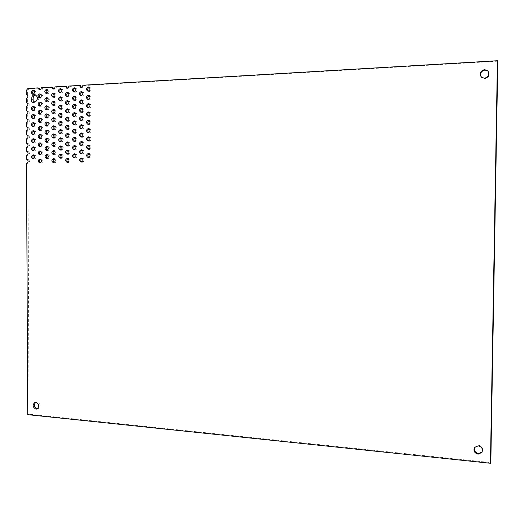 <?xml version="1.0" encoding="UTF-8"?>
<svg xmlns="http://www.w3.org/2000/svg" width="524" height="524" viewBox="0 0 524 524"><rect width="100%" height="100%" fill="white"/><g stroke="black" fill="none" stroke-linecap="round" stroke-linejoin="round"><path stroke-width="0.39" stroke-dasharray="2.62 1.97" d="M35.671 402.262L37.25 401.862C40.643 403.788 40.977 406.034 38.252 408.609L37.551 408.72M34.112 101.741L35.475 102.01L33.981 102.606L33.326 102.285M35.907 94.995L36.608 95.04C39.759 97.634 39.562 99.966 35.999 102.036L35.475 102.01M474.744 447.188L478.674 445.19C482.316 446.245 483.541 448.433 482.349 451.754L482.132 452.068M488.041 71.081L488.244 71.284C490.182 74.945 489.049 77.408 484.831 78.665L481.504 77.31M33.929 90.573L34.643 90.541C36.438 92.028 36.32 93.364 34.289 94.549L33.274 94.196M33.955 106.732L34.669 106.686C36.51 108.16 36.405 109.496 34.355 110.695L33.385 110.374M33.968 114.808L34.676 114.749C36.542 116.217 36.444 117.553 34.388 118.765L33.438 118.45M33.981 122.878L34.689 122.812C36.575 124.267 36.49 125.603 34.427 126.821L33.497 126.52M33.995 130.941L34.702 130.862C36.608 132.31 36.529 133.653 34.46 134.878L33.549 134.589M34.008 138.991L34.708 138.912C36.641 140.353 36.569 141.69 34.492 142.921L33.608 142.646M34.021 147.048L34.722 146.949C36.673 148.384 36.608 149.72 34.525 150.964L33.667 150.696M34.034 155.091L34.728 154.986C36.706 156.414 36.654 157.75 34.564 158.995L33.719 158.746M40.689 94.235L41.396 94.202C43.21 95.695 43.092 97.038 41.042 98.224L40.034 97.883M40.695 102.344L41.403 102.304C43.237 103.791 43.132 105.127 41.075 106.326L40.086 105.999M40.708 110.446L41.409 110.4C43.269 111.874 43.171 113.217 41.101 114.422L40.138 114.108M40.715 118.542L41.422 118.49C43.302 119.957 43.21 121.299 41.134 122.511L40.197 122.21M40.728 126.638L41.429 126.572C43.335 128.033 43.25 129.376 41.167 130.594L40.25 130.306M40.741 134.72L41.435 134.648C43.361 136.102 43.282 137.445 41.2 138.67L40.302 138.395M47.481 89.781L48.182 89.755C49.99 91.261 49.865 92.61 47.808 93.796L46.787 93.449M47.488 97.916L48.188 97.89C50.016 99.39 49.898 100.732 47.835 101.925L46.839 101.591M47.494 106.051L48.195 106.012C50.049 107.505 49.937 108.848 47.867 110.053L46.891 109.732M47.501 114.18L48.201 114.134C50.075 115.614 49.977 116.963 47.894 118.175L46.944 117.867M47.507 122.302L48.201 122.249C50.108 123.723 50.009 125.066 47.926 126.284L46.996 125.996M47.514 130.424L48.208 130.358C50.134 131.819 50.049 133.168 47.953 134.393L47.049 134.111M40.748 143.059L41.442 142.98C43.394 144.421 43.328 145.764 41.232 147.002L40.361 146.74M40.761 151.135L41.448 151.043C43.426 152.477 43.368 153.82 41.265 155.065L40.414 154.816M40.767 159.204L41.455 159.106C43.459 160.527 43.4 161.87 41.298 163.128L40.466 162.885M47.52 138.532L48.215 138.46C50.16 139.915 50.088 141.257 47.985 142.495L47.101 142.227M47.527 146.635L48.215 146.556C50.193 147.997 50.121 149.347 48.011 150.591L47.153 150.336M47.533 154.737L48.221 154.645C50.219 156.08 50.16 157.423 48.044 158.68L47.206 158.438M54.326 93.462L55.02 93.442C56.847 94.955 56.723 96.305 54.647 97.49L53.638 97.156M54.332 101.63L55.027 101.597C56.874 103.104 56.756 104.453 54.673 105.652L53.684 105.324M54.332 109.785L55.027 109.752C56.9 111.245 56.789 112.595 54.699 113.8L53.736 113.492M54.339 117.939L55.027 117.893C56.926 119.38 56.828 120.73 54.732 121.948L53.789 121.647M54.345 126.088L55.033 126.035C56.952 127.509 56.861 128.858 54.758 130.083L53.834 129.801M54.345 134.229L55.033 134.164C56.978 135.631 56.893 136.98 54.784 138.218L53.887 137.943M61.21 88.975L61.904 88.969C63.725 90.488 63.594 91.844 61.511 93.03L60.483 92.683M61.216 97.169L61.904 97.156C63.751 98.669 63.627 100.019 61.531 101.217L60.535 100.89M61.216 105.363L61.904 105.337C63.771 106.837 63.659 108.193 61.557 109.398L60.581 109.084M61.216 113.544L61.904 113.512C63.797 115.005 63.692 116.361 61.583 117.573L60.627 117.271M61.216 121.725L61.904 121.679C63.823 123.166 63.718 124.522 61.609 125.74L60.673 125.459M61.223 129.893L61.898 129.841C63.843 131.321 63.751 132.677 61.629 133.908L60.725 133.633M54.352 142.626L55.033 142.554C57.005 144.008 56.933 145.358 54.81 146.602L53.939 146.347M54.352 150.755L55.033 150.67C57.031 152.117 56.965 153.467 54.837 154.724L53.992 154.475M54.358 158.877L55.033 158.785C57.057 160.226 56.998 161.575 54.863 162.833L54.038 162.604M61.223 138.061L61.898 138.002C63.869 139.469 63.784 140.825 61.655 142.063L60.771 141.801M61.223 146.222L61.898 146.15C63.889 147.611 63.817 148.967 61.681 150.211L60.823 149.962M61.223 154.377L61.898 154.298C63.915 155.746 63.849 157.102 61.701 158.359L60.869 158.124M68.153 92.683L68.834 92.676C70.675 94.202 70.544 95.558 68.441 96.75L67.426 96.416M68.146 100.903L68.834 100.89C70.694 102.403 70.57 103.765 68.467 104.964L67.472 104.643M68.146 109.123L68.827 109.097C70.714 110.603 70.602 111.959 68.487 113.171L67.517 112.863M68.146 117.33L68.821 117.291C70.74 118.791 70.629 120.153 68.506 121.372L67.563 121.083M68.146 125.531L68.821 125.485C70.76 126.978 70.661 128.341 68.533 129.566L67.609 129.29M68.14 133.731L68.814 133.679C70.779 135.159 70.694 136.515 68.552 137.753L67.655 137.491M75.135 88.163L75.816 88.163C77.65 89.702 77.506 91.065 75.404 92.25L74.369 91.916M75.135 96.416L75.81 96.409C77.663 97.936 77.539 99.298 75.423 100.497L74.415 100.176M75.129 104.662L75.803 104.643C77.683 106.169 77.565 107.531 75.436 108.737L74.454 108.429M75.122 112.902L75.797 112.876C77.703 114.389 77.591 115.752 75.456 116.97L74.5 116.675M75.115 121.136L75.79 121.103C77.722 122.603 77.618 123.972 75.476 125.19L74.546 124.909M75.115 129.363L75.784 129.323C77.742 130.817 77.644 132.179 75.495 133.41L74.591 133.142M68.14 142.181L68.808 142.122C70.799 143.589 70.72 144.952 68.572 146.196L67.701 145.947M68.133 150.368L68.808 150.296C70.819 151.757 70.753 153.113 68.598 154.37L67.753 154.135M68.133 158.543L68.801 158.464C70.845 159.918 70.779 161.274 68.618 162.538L67.799 162.316M75.109 137.589L75.777 137.537C77.762 139.017 77.676 140.38 75.515 141.624L74.631 141.369M75.102 145.803L75.764 145.744C77.781 147.218 77.703 148.58 75.535 149.831L74.677 149.589M75.096 154.01L75.757 153.945C77.794 155.405 77.729 156.768 75.554 158.032L74.722 157.803M82.17 91.897L82.844 91.897C84.692 93.442 84.554 94.805 82.425 95.997L81.403 95.669M82.163 100.176L82.831 100.163C84.705 101.702 84.574 103.064 82.445 104.269L81.449 103.955M82.15 108.442L82.818 108.429C84.724 109.955 84.6 111.324 82.458 112.529L81.489 112.234M82.144 116.708L82.812 116.682C84.737 118.201 84.626 119.57 82.478 120.789L81.528 120.5M82.137 124.967L82.799 124.935C84.757 126.441 84.652 127.81 82.491 129.042L81.574 128.766M82.13 133.22L82.785 133.181C84.77 134.675 84.678 136.043 82.51 137.281L81.613 137.026M89.257 87.338L89.925 87.351C91.766 88.91 91.615 90.279 89.486 91.464L88.445 91.13M89.244 95.65L89.912 95.65C91.779 97.202 91.641 98.571 89.499 99.77L88.484 99.449M89.237 103.955L89.899 103.948C91.792 105.488 91.661 106.857 89.512 108.062L88.523 107.761M89.224 112.254L89.886 112.234C91.805 113.767 91.687 115.136 89.525 116.354L88.563 116.059M89.211 120.54L89.873 120.52C91.818 122.04 91.707 123.409 89.538 124.633L88.602 124.358M89.198 128.825L89.853 128.793C91.831 130.306 91.733 131.675 89.552 132.913L88.648 132.651M82.117 141.735L82.779 141.683C84.79 143.17 84.705 144.532 82.53 145.783L81.659 145.541M82.111 149.975L82.766 149.91C84.803 151.39 84.731 152.759 82.543 154.017L81.698 153.787M82.098 158.209L82.753 158.137C84.816 159.604 84.75 160.973 82.563 162.244L81.744 162.021M89.185 137.105L89.84 137.065C91.844 138.565 91.752 139.934 89.571 141.179L88.687 140.93M89.172 145.377L89.827 145.325C91.857 146.818 91.779 148.187 89.584 149.445L88.726 149.209M89.165 153.643L89.814 153.584C91.87 155.065 91.798 156.434 89.597 157.698L88.766 157.482M497.8 61.17L84.168 85.55C83.991 87.056 83.257 87.77 81.973 87.685L81.364 87.377M39.313 88.189L29.239 88.785L27.576 90.894L27.595 94.923L27.955 94.949C29.75 96.429 29.639 97.759 27.615 98.951L27.634 102.973L27.969 102.999C29.789 104.466 29.685 105.802 27.654 106.994L27.982 111.036C29.822 112.503 29.724 113.832 27.687 115.038L27.995 119.072C29.861 120.527 29.77 121.863 27.726 123.075L28.008 127.103C29.894 128.55 29.816 129.88 27.759 131.098L28.021 135.127C29.934 136.561 29.855 137.897 27.798 139.122L28.034 143.399C29.966 144.827 29.901 146.163 27.838 147.395L28.047 151.41C30.006 152.831 29.947 154.161 27.87 155.405L28.06 159.414C30.038 160.829 29.992 162.158 27.91 163.409L29.056 414.215L490.818 462.6M52.904 87.39L42.693 87.993C42.529 89.447 41.841 90.148 40.623 90.089L39.981 89.761M66.679 86.578L56.33 87.187C56.16 88.661 55.459 89.368 54.221 89.296L53.586 88.975M80.65 85.753L70.15 86.375C69.98 87.868 69.26 88.576 68.002 88.497L67.38 88.183M68.847 86.06L70.15 86.375M84.168 85.55L82.884 85.229M29.056 414.215L27.7 414.654M27.91 163.409L26.534 163.285M27.89 159.407L26.855 159.309M27.87 155.405L26.501 155.261M27.857 151.403L26.868 151.292M27.838 147.395L26.462 147.231M27.818 143.386L26.875 143.268M27.798 139.122L26.423 138.939M27.779 135.113L26.881 134.989M27.759 131.098L26.383 130.895M27.746 127.09L26.894 126.959M27.726 123.075L26.351 122.852M27.706 119.053L26.901 118.922M27.687 115.038L26.311 114.795M27.667 111.016L26.907 110.878M27.654 106.994L26.272 106.739M27.634 102.973L26.914 102.835M27.615 98.951L26.239 98.669M27.595 94.923L26.914 94.785M27.576 90.894L26.2 90.6M29.239 88.785L27.864 88.484M42.693 87.993L41.337 87.685M56.33 87.187L55 86.879M34.97 402.366L36.313 401.954M35.239 94.752L36.608 95.04M474.515 447.496L474.934 446.867M481.294 77.12L481.707 77.519M32.56 94.235L33.922 94.523M32.671 110.426L34.04 110.675M32.73 118.516L34.099 118.745M32.789 126.592L34.152 126.808M32.848 134.668L34.211 134.865M32.907 142.738L34.27 142.908M32.966 150.794L34.329 150.951M33.025 158.851L34.388 158.988M39.326 97.916L40.682 98.198M39.379 106.045L40.734 106.307M39.438 114.16L40.793 114.402M39.496 122.269L40.846 122.498M39.549 130.378L40.905 130.581M39.608 138.474L40.957 138.663M46.079 93.475L47.429 93.763M46.138 101.63L47.481 101.898M46.191 109.778L47.533 110.027M46.243 117.92L47.586 118.155M46.302 126.055L47.645 126.271M46.354 134.183L47.697 134.38M39.667 146.825L41.016 146.989M39.719 154.907L41.075 155.058M39.778 162.99L41.127 163.121M46.407 142.305L47.75 142.482M46.466 150.421L47.802 150.578M46.518 158.53L47.861 158.674M52.937 97.182L54.273 97.464M52.99 105.357L54.326 105.625M53.042 113.531L54.378 113.78M53.094 121.699L54.43 121.928M53.147 129.86L54.483 130.07M53.199 138.015L54.535 138.205M59.788 92.702L61.111 92.997M59.841 100.909L61.164 101.191M59.893 109.116L61.216 109.372M59.939 117.317L61.262 117.553M59.991 125.505L61.315 125.727M60.044 133.692L61.36 133.889M53.258 146.419L54.588 146.589M53.31 154.56L54.64 154.711M53.363 162.695L54.693 162.826M60.096 141.866L61.413 142.05M60.142 150.041L61.465 150.205M60.195 158.209L61.511 158.353M66.738 96.429L68.048 96.717M66.79 104.669L68.1 104.938M66.836 112.896L68.146 113.145M66.882 121.123L68.192 121.352M66.934 129.336L68.244 129.546M66.98 137.55L68.29 137.74M73.688 91.916L74.991 92.217M73.733 100.189L75.037 100.464M73.779 108.448L75.076 108.71M73.825 116.701L75.122 116.944M73.871 124.948L75.168 125.171M73.923 133.194L75.214 133.397M67.033 146.013L68.343 146.183M67.085 154.207L68.389 154.364M67.131 162.401L68.434 162.532M73.969 141.428L75.26 141.611M74.015 149.654L75.312 149.818M74.061 157.881L75.358 158.025M80.729 95.669L82.019 95.964M80.775 103.968L82.058 104.237M80.82 112.254L82.104 112.503M80.866 120.533L82.15 120.762M80.906 128.806L82.189 129.022M80.951 137.072L82.235 137.268M87.777 91.124L89.054 91.425M87.822 99.449L89.093 99.73M87.862 107.767L89.139 108.036M87.908 116.079L89.178 116.328M87.947 124.391L89.218 124.614M87.986 132.69L89.263 132.893M80.997 145.6L82.281 145.77M81.043 153.853L82.327 154.004M81.089 162.099L82.373 162.237M88.032 140.982L89.303 141.166M88.078 149.268L89.349 149.432M88.117 157.547L89.388 157.691M36.909 409.034L38.252 408.609M80.689 87.37L81.973 87.685M26.691 159.276L28.06 159.414M26.672 151.253L28.047 151.41M26.659 143.222L28.034 143.399M26.645 134.93L28.021 135.127M26.632 126.893L28.008 127.103M26.619 118.843L27.995 119.072M26.606 110.787L27.982 111.036M26.593 102.73L27.969 102.999M26.573 94.667L27.955 94.949M39.267 89.787L40.623 90.089M52.885 88.995L54.221 89.296M66.692 88.189L68.002 88.497M32.612 102.331L33.981 102.606M481.949 452.402L482.349 451.754M487.851 70.864L488.244 71.284M33.281 90.239L34.643 90.541M33.3 106.424L34.669 106.686M33.313 114.507L34.676 114.749M33.326 122.59L34.689 122.812M33.34 130.659L34.702 130.862M33.346 138.722L34.708 138.912M33.359 146.786L34.722 146.949M33.366 154.842L34.728 154.986M40.04 93.914L41.396 94.202M40.047 102.029L41.403 102.304M40.06 110.145L41.409 110.4M40.066 118.254L41.422 118.49M40.073 126.356L41.429 126.572M40.079 134.452L41.435 134.648M46.839 89.453L48.182 89.755M46.846 97.608L48.188 97.89M46.852 105.75L48.195 106.012M46.859 113.891L48.201 114.134M46.859 122.02L48.201 122.249M46.865 130.148L48.208 130.358M40.093 142.803L41.442 142.98M40.099 150.886L41.448 151.043M40.106 158.962L41.455 159.106M46.872 138.27L48.215 138.46M46.878 146.386L48.215 146.556M46.878 154.495L48.221 154.645M53.69 93.148L55.02 93.442M53.69 101.328L55.027 101.597M53.697 109.496L55.027 109.752M53.697 117.658L55.027 117.893M53.697 125.819L55.033 126.035M53.703 133.967L55.033 134.164M60.581 88.661L61.904 88.969M60.581 96.868L61.904 97.156M60.581 105.069L61.904 105.337M60.581 113.263L61.904 113.512M60.581 121.45L61.904 121.679M60.581 129.631L61.898 129.841M53.703 142.371L55.033 142.554M53.703 150.512L55.033 150.67M53.71 158.648L55.033 158.785M60.581 137.812L61.898 138.002M60.581 145.98L61.898 146.15M60.581 154.141L61.898 154.298M67.524 92.381L68.834 92.676M67.524 100.608L68.834 100.89M67.517 108.835L68.827 109.097M67.517 117.055L68.821 117.291M67.511 125.269L68.821 125.485M67.511 133.476L68.814 133.679M74.519 87.855L75.816 88.163M74.513 96.121L75.81 96.409M74.506 104.374L75.803 104.643M74.5 112.627L75.797 112.876M74.493 120.874L75.79 121.103M74.487 129.107L75.784 129.323M67.504 141.939L68.808 142.122M67.498 150.133L68.808 150.296M67.491 158.32L68.801 158.464M74.48 137.34L75.777 137.537M74.474 145.567L75.764 145.744M74.46 153.787L75.757 153.945M81.554 91.595L82.844 91.897M81.547 99.881L82.831 100.163M81.534 108.167L82.818 108.429M81.528 116.439L82.812 116.682M81.515 124.712L82.799 124.935M81.508 132.978L82.785 133.181M88.648 87.036L89.925 87.351M88.635 95.361L89.912 95.65M88.622 103.673L89.899 103.948M88.608 111.979L89.886 112.234M88.595 120.284L89.873 120.52M88.582 128.577L89.853 128.793M81.495 141.5L82.779 141.683M81.482 149.746L82.766 149.91M81.475 157.993L82.753 158.137M88.569 136.869L89.84 137.065M88.556 145.148L89.827 145.325M88.543 153.427L89.814 153.584"/><path stroke-width="0.79" d="M37.551 408.72L37.276 408.707C34.178 407.207 33.641 405.059 35.671 402.262M35.94 409.139C32.534 407.181 32.213 404.921 34.97 402.366L35.907 402.275C39.307 404.207 39.641 406.46 36.909 409.034L35.94 409.139M34.636 101.767L32.612 102.331C31.237 101.682 30.942 100.569 31.735 98.99C31.636 96.56 32.593 95.126 34.604 94.7L35.239 94.752C38.403 97.353 38.2 99.691 34.636 101.767M482.132 452.068L478.53 453.535C475.026 452.553 473.768 450.437 474.744 447.188M478.117 454.184C474.416 453.07 473.211 450.837 474.515 447.496L478.261 445.813C481.91 446.874 483.141 449.075 481.949 452.402L478.117 454.184M481.504 77.31C479.67 73.674 480.822 71.244 484.975 70.02L488.041 71.081M484.431 78.266L481.294 77.12C479.178 73.445 480.272 70.936 484.576 69.594L487.851 70.864C489.796 74.539 488.656 77.002 484.431 78.266M33.274 94.196C32.239 92.722 32.455 91.51 33.929 90.573M32.92 94.261L32.56 94.235C30.752 92.748 30.864 91.412 32.901 90.213L33.281 90.239C35.075 91.733 34.957 93.076 32.92 94.261M33.385 110.374C32.311 108.927 32.501 107.715 33.955 106.732M32.992 110.446L32.671 110.426C30.818 108.959 30.923 107.617 32.973 106.405L33.3 106.424C35.147 107.905 35.043 109.241 32.992 110.446M33.438 118.45C32.344 117.016 32.521 115.804 33.968 114.808M33.025 118.529L32.73 118.516C30.857 117.055 30.949 115.712 33.005 114.487L33.313 114.507C35.18 115.981 35.082 117.317 33.025 118.529M33.497 126.52C32.383 125.105 32.547 123.887 33.981 122.878M33.058 126.612L32.789 126.592C30.89 125.138 30.975 123.802 33.045 122.57L33.326 122.59C35.213 124.05 35.128 125.387 33.058 126.612M33.549 134.589C32.422 133.188 32.567 131.969 33.995 130.941M33.097 134.681L32.848 134.668C30.929 133.22 31.001 131.884 33.078 130.646L33.34 130.659C35.246 132.113 35.167 133.45 33.097 134.681M33.608 142.646C32.455 141.257 32.593 140.039 34.008 138.991M33.13 142.744L32.907 142.738C30.962 141.297 31.034 139.96 33.11 138.716L33.346 138.722C35.285 140.17 35.213 141.513 33.13 142.744M33.667 150.696C32.495 149.327 32.612 148.109 34.021 147.048M33.163 150.807L32.966 150.794C31.001 149.373 31.06 148.03 33.15 146.779L33.359 146.786C35.318 148.22 35.252 149.563 33.163 150.807M33.719 158.746C32.534 157.39 32.639 156.172 34.034 155.091M33.202 158.857L33.025 158.851C31.034 157.436 31.086 156.093 33.182 154.829L33.366 154.842C35.35 156.263 35.291 157.606 33.202 158.857M40.034 97.883C38.973 96.396 39.189 95.185 40.689 94.235M39.686 97.949L39.326 97.916C37.499 96.429 37.617 95.086 39.667 93.881L40.04 93.914C41.855 95.407 41.737 96.75 39.686 97.949M40.086 105.999C39.005 104.531 39.208 103.307 40.695 102.344M39.719 106.064L39.379 106.045C37.532 104.564 37.636 103.215 39.7 102.01L40.047 102.029C41.887 103.523 41.776 104.865 39.719 106.064M40.138 114.108C39.045 112.653 39.228 111.429 40.708 110.446M39.752 114.18L39.438 114.16C37.564 112.686 37.663 111.343 39.732 110.125L40.06 110.145C41.92 111.625 41.815 112.974 39.752 114.18M40.197 122.21C39.077 120.769 39.248 119.551 40.715 118.542M39.785 122.288L39.496 122.269C37.597 120.808 37.689 119.459 39.765 118.234L40.066 118.254C41.953 119.727 41.855 121.07 39.785 122.288M40.25 130.306C39.11 128.884 39.267 127.66 40.728 126.638M39.817 130.391L39.549 130.378C37.63 128.917 37.715 127.574 39.798 126.343L40.073 126.356C41.985 127.823 41.894 129.166 39.817 130.391M40.302 138.395C39.143 136.987 39.293 135.762 40.741 134.72M39.844 138.487L39.608 138.474C37.663 137.026 37.741 135.683 39.831 134.439L40.079 134.452C42.018 135.906 41.933 137.255 39.844 138.487M46.787 93.449C45.726 91.942 45.955 90.718 47.481 89.781M46.459 93.501L46.079 93.475C44.265 91.975 44.383 90.626 46.446 89.427L46.839 89.453C48.647 90.966 48.522 92.316 46.459 93.501M46.839 101.591C45.752 100.104 45.968 98.879 47.488 97.916M46.492 101.656L46.138 101.63C44.291 100.136 44.409 98.787 46.479 97.582L46.846 97.608C48.68 99.108 48.562 100.457 46.492 101.656M46.891 109.732C45.785 108.258 45.988 107.027 47.494 106.051M46.525 109.798L46.191 109.778C44.324 108.291 44.429 106.942 46.505 105.73L46.852 105.75C48.706 107.243 48.601 108.592 46.525 109.798M46.944 117.867C45.817 116.407 46.001 115.175 47.501 114.18M46.551 117.939L46.243 117.92C44.357 116.439 44.448 115.09 46.538 113.872L46.859 113.891C48.739 115.372 48.634 116.721 46.551 117.939M46.996 125.996C45.85 124.548 46.02 123.317 47.507 122.302M46.584 126.068L46.302 126.055C44.383 124.588 44.475 123.238 46.564 122.007L46.859 122.02C48.765 123.5 48.673 124.85 46.584 126.068M47.049 134.111C45.883 132.683 46.04 131.452 47.514 130.424M46.61 134.196L46.354 134.183C44.416 132.723 44.494 131.373 46.597 130.135L46.865 130.148C48.797 131.616 48.712 132.965 46.61 134.196M40.361 146.74C39.182 145.345 39.313 144.12 40.748 143.059M39.883 146.831L39.667 146.825C37.702 145.39 37.767 144.041 39.863 142.79L40.093 142.803C42.044 144.251 41.979 145.593 39.883 146.831M40.414 154.816C39.221 153.44 39.333 152.215 40.761 151.135M39.909 154.921L39.719 154.907C37.735 153.48 37.794 152.137 39.896 150.879L40.099 150.886C42.077 152.32 42.018 153.67 39.909 154.921M40.466 162.885C39.254 161.53 39.352 160.298 40.767 159.204M39.942 162.997L39.778 162.99C37.767 161.569 37.813 160.226 39.929 158.955L40.106 158.962C42.11 160.39 42.058 161.733 39.942 162.997M47.101 142.227C45.916 140.812 46.053 139.581 47.52 138.532M46.643 142.318L46.407 142.305C44.448 140.858 44.52 139.508 46.629 138.257L46.872 138.27C48.824 139.731 48.745 141.08 46.643 142.318M47.153 150.336C45.948 148.94 46.073 147.709 47.527 146.635M46.669 150.434L46.466 150.421C44.475 148.98 44.54 147.63 46.656 146.373L46.878 146.386C48.856 147.833 48.784 149.183 46.669 150.434M47.206 158.438C45.981 157.056 46.092 155.825 47.533 154.737M46.702 158.536L46.518 158.53C44.507 157.102 44.566 155.752 46.688 154.488L46.878 154.495C48.883 155.936 48.824 157.279 46.702 158.536M53.638 97.156C52.551 95.643 52.78 94.412 54.326 93.462M53.317 97.209L52.937 97.182C51.103 95.676 51.221 94.32 53.304 93.121L53.69 93.148C55.518 94.661 55.393 96.016 53.317 97.209M53.684 105.324C52.577 103.824 52.793 102.593 54.332 101.63M53.343 105.383L52.99 105.357C51.129 103.863 51.241 102.508 53.33 101.296L53.69 101.328C55.544 102.828 55.426 104.184 53.343 105.383M53.736 113.492C52.603 112.005 52.806 110.774 54.332 109.785M53.369 113.557L53.042 113.531C51.155 112.044 51.26 110.688 53.356 109.47L53.697 109.496C55.57 110.99 55.465 112.346 53.369 113.557M53.789 121.647C52.636 120.179 52.819 118.948 54.339 117.939M53.396 121.719L53.094 121.699C51.188 120.219 51.28 118.869 53.383 117.638L53.697 117.658C55.596 119.145 55.498 120.5 53.396 121.719M53.834 129.801C52.662 128.347 52.832 127.109 54.345 126.088M53.422 129.873L53.147 129.86C51.214 128.393 51.3 127.037 53.409 125.799L53.697 125.819C55.623 127.293 55.531 128.649 53.422 129.873M53.887 137.943C52.695 136.509 52.845 135.271 54.345 134.229M53.455 138.028L53.199 138.015C51.241 136.554 51.319 135.199 53.441 133.954L53.703 133.967C55.649 135.434 55.57 136.79 53.455 138.028M60.483 92.683C59.395 91.15 59.638 89.912 61.21 88.975M60.188 92.735L59.788 92.702C57.961 91.183 58.085 89.827 60.175 88.628L60.581 88.661C62.408 90.187 62.271 91.543 60.188 92.735M60.535 100.89C59.415 99.364 59.644 98.126 61.216 97.169M60.214 100.942L59.841 100.909C57.987 99.403 58.105 98.047 60.201 96.835L60.581 96.868C62.428 98.388 62.304 99.743 60.214 100.942M60.581 109.084C59.441 107.577 59.657 106.339 61.216 105.363M60.24 109.143L59.893 109.116C58.013 107.617 58.118 106.261 60.227 105.042L60.581 105.069C62.454 106.575 62.336 107.937 60.24 109.143M60.627 117.271C59.467 115.784 59.664 114.54 61.216 113.544M60.26 117.337L59.939 117.317C58.033 115.824 58.138 114.468 60.247 113.236L60.581 113.263C62.48 114.763 62.376 116.118 60.26 117.337M60.673 125.459C59.5 123.985 59.677 122.74 61.216 121.725M60.286 125.524L59.991 125.505C58.059 124.024 58.157 122.668 60.273 121.43L60.581 121.45C62.507 122.944 62.408 124.299 60.286 125.524M60.725 133.633C59.526 132.179 59.69 130.928 61.223 129.893M60.312 133.705L60.044 133.692C58.085 132.218 58.171 130.862 60.299 129.618L60.581 129.631C62.526 131.118 62.441 132.474 60.312 133.705M53.939 146.347C52.727 144.925 52.865 143.687 54.352 142.626M53.481 146.432L53.258 146.419C51.273 144.971 51.339 143.615 53.468 142.358L53.703 142.371C55.682 143.831 55.603 145.187 53.481 146.432M53.992 154.475C52.76 153.08 52.878 151.836 54.352 150.755M53.507 154.573L53.31 154.56C51.3 153.119 51.359 151.77 53.494 150.499L53.703 150.512C55.708 151.96 55.642 153.316 53.507 154.573M54.038 162.604C52.793 161.222 52.898 159.977 54.358 158.877M53.533 162.702L53.363 162.695C51.326 161.268 51.378 159.912 53.52 158.641L53.71 158.648C55.734 160.089 55.675 161.438 53.533 162.702M60.771 141.801C59.553 140.367 59.703 139.115 61.223 138.061M60.339 141.88L60.096 141.866C58.112 140.406 58.19 139.05 60.325 137.792L60.581 137.812C62.553 139.279 62.474 140.642 60.339 141.88M60.823 149.962C59.579 148.547 59.716 147.296 61.223 146.222M60.365 150.054L60.142 150.041C58.138 148.587 58.21 147.231 60.352 145.967L60.581 145.98C62.579 147.441 62.507 148.796 60.365 150.054M60.869 158.124C59.612 156.722 59.729 155.471 61.223 154.377M60.384 158.215L60.195 158.209C58.164 156.761 58.223 155.405 60.371 154.135L60.581 154.141C62.598 155.595 62.533 156.951 60.384 158.215M67.426 96.416C66.312 94.87 66.548 93.626 68.153 92.683M67.131 96.462L66.738 96.429C64.891 94.91 65.015 93.547 67.124 92.342L67.524 92.381C69.365 93.907 69.234 95.27 67.131 96.462M67.472 104.643C66.332 103.117 66.555 101.866 68.146 100.903M67.157 104.695L66.79 104.669C64.91 103.156 65.028 101.794 67.144 100.582L67.524 100.608C69.391 102.128 69.266 103.49 67.157 104.695M67.517 112.863C66.358 111.35 66.568 110.106 68.146 109.123M67.177 112.922L66.836 112.896C64.937 111.396 65.048 110.033 67.164 108.809L67.517 108.835C69.41 110.348 69.299 111.71 67.177 112.922M67.563 121.083C66.378 119.583 66.574 118.332 68.146 117.33M67.196 121.142L66.882 121.123C64.956 119.629 65.061 118.26 67.19 117.029L67.517 117.055C69.43 118.555 69.325 119.917 67.196 121.142M67.609 129.29C66.404 127.81 66.581 126.559 68.146 125.531M67.223 129.356L66.934 129.336C64.983 127.849 65.074 126.487 67.21 125.249L67.511 125.269C69.456 126.762 69.358 128.125 67.223 129.356M67.655 137.491C66.43 136.03 66.594 134.773 68.14 133.731M67.242 137.563L66.98 137.55C65.002 136.07 65.087 134.707 67.236 133.456L67.511 133.476C69.476 134.963 69.391 136.319 67.242 137.563M74.369 91.916C73.249 90.344 73.504 89.093 75.135 88.163M74.1 91.955L73.688 91.916C71.847 90.383 71.978 89.021 74.094 87.816L74.519 87.855C76.353 89.394 76.216 90.763 74.1 91.955M74.415 100.176C73.268 98.617 73.511 97.366 75.135 96.416M74.12 100.215L73.733 100.189C71.867 98.663 71.991 97.294 74.113 96.088L74.513 96.121C76.373 97.654 76.242 99.016 74.12 100.215M74.454 108.429C73.288 106.889 73.517 105.632 75.129 104.662M74.139 108.475L73.779 108.448C71.886 106.929 72.004 105.566 74.133 104.348L74.506 104.374C76.393 105.9 76.268 107.269 74.139 108.475M74.5 116.675C73.314 115.149 73.517 113.898 75.122 112.902M74.159 116.728L73.825 116.701C71.906 115.195 72.017 113.826 74.153 112.601L74.5 112.627C76.412 114.14 76.301 115.509 74.159 116.728M74.546 124.909C73.334 123.409 73.524 122.151 75.115 121.136M74.179 124.974L73.871 124.948C71.926 123.454 72.024 122.085 74.172 120.848L74.493 120.874C76.432 122.38 76.327 123.743 74.179 124.974M74.591 133.142C73.353 131.662 73.53 130.397 75.115 129.363M74.198 133.207L73.923 133.194C71.945 131.707 72.037 130.338 74.192 129.094L74.487 129.107C76.452 130.607 76.353 131.976 74.198 133.207M67.701 145.947C66.456 144.506 66.6 143.249 68.14 142.181M67.269 146.026L67.033 146.013C65.028 144.545 65.1 143.183 67.255 141.925L67.504 141.939C69.495 143.412 69.417 144.775 67.269 146.026M67.753 154.135C66.483 152.713 66.614 151.456 68.133 150.368M67.288 154.22L67.085 154.207C65.055 152.753 65.12 151.39 67.275 150.126L67.498 150.133C69.522 151.6 69.45 152.962 67.288 154.22M67.799 162.316C66.509 160.914 66.62 159.656 68.133 158.543M67.314 162.407L67.131 162.401C65.074 160.953 65.133 159.591 67.301 158.314L67.491 158.32C69.541 159.774 69.482 161.137 67.314 162.407M74.631 141.369C73.38 139.908 73.537 138.644 75.109 137.589M74.218 141.441L73.969 141.428C71.965 139.947 72.05 138.585 74.212 137.327L74.48 137.34C76.471 138.827 76.38 140.196 74.218 141.441M74.677 149.589C73.399 148.141 73.543 146.884 75.102 145.803M74.238 149.668L74.015 149.654C71.985 148.187 72.063 146.825 74.231 145.554L74.474 145.567C76.484 147.048 76.412 148.41 74.238 149.668M74.722 157.803C73.425 156.375 73.55 155.111 75.096 154.01M74.257 157.888L74.061 157.881C72.011 156.421 72.07 155.058 74.251 153.781L74.46 153.787C76.504 155.255 76.439 156.624 74.257 157.888M81.403 95.669C80.257 94.091 80.513 92.833 82.17 91.897M81.141 95.709L80.729 95.669C78.869 94.137 79.006 92.761 81.135 91.556L81.554 91.595C83.408 93.141 83.27 94.51 81.141 95.709M81.449 103.955C80.277 102.39 80.513 101.132 82.163 100.176M81.161 103.994L80.775 103.968C78.888 102.435 79.013 101.067 81.148 99.848L81.547 99.881C83.427 101.42 83.296 102.789 81.161 103.994M81.489 112.234C80.296 110.688 80.519 109.424 82.15 108.442M81.174 112.28L80.82 112.254C78.901 110.734 79.019 109.359 81.168 108.141L81.534 108.167C83.44 109.693 83.323 111.068 81.174 112.28M81.528 120.5C80.316 118.974 80.519 117.71 82.144 116.708M81.194 120.553L80.866 120.533C78.921 119.02 79.026 117.651 81.181 116.42L81.528 116.439C83.46 117.959 83.349 119.334 81.194 120.553M81.574 128.766C80.336 127.26 80.519 125.996 82.137 124.967M81.207 128.825L80.906 128.806C78.941 127.306 79.039 125.937 81.2 124.692L81.515 124.712C83.473 126.225 83.375 127.594 81.207 128.825M81.613 137.026C80.355 135.539 80.526 134.268 82.13 133.22M81.227 137.092L80.951 137.072C78.96 135.585 79.045 134.21 81.22 132.958L81.508 132.978C83.493 134.478 83.395 135.847 81.227 137.092M88.445 91.13C87.298 89.525 87.567 88.261 89.257 87.338M88.209 91.163L87.777 91.124C85.923 89.571 86.067 88.196 88.202 86.997L88.648 87.036C90.495 88.595 90.344 89.971 88.209 91.163M88.484 99.449C87.312 97.857 87.567 96.593 89.244 95.65M88.228 99.481L87.822 99.449C85.936 97.909 86.074 96.534 88.215 95.322L88.635 95.361C90.508 96.907 90.37 98.283 88.228 99.481M88.523 107.761C87.331 106.189 87.567 104.918 89.237 103.955M88.242 107.8L87.862 107.767C85.956 106.234 86.08 104.859 88.235 103.641L88.622 103.673C90.521 105.213 90.397 106.588 88.242 107.8M88.563 116.059C87.344 114.514 87.567 113.243 89.224 112.254M88.255 116.105L87.908 116.079C85.969 114.56 86.08 113.184 88.248 111.953L88.608 111.979C90.534 113.512 90.416 114.887 88.255 116.105M88.602 124.358C87.364 122.826 87.56 121.555 89.211 120.54M88.268 124.411L87.947 124.391C85.982 122.878 86.087 121.496 88.261 120.258L88.595 120.284C90.554 121.804 90.442 123.179 88.268 124.411M88.648 132.651C87.377 131.138 87.56 129.86 89.198 128.825M88.281 132.703L87.986 132.69C85.995 131.183 86.093 129.808 88.274 128.557L88.582 128.577C90.567 130.09 90.462 131.465 88.281 132.703M81.659 145.541C80.375 144.074 80.526 142.803 82.117 141.735M81.246 145.613L80.997 145.6C78.973 144.12 79.052 142.751 81.233 141.487L81.495 141.5C83.506 142.987 83.421 144.355 81.246 145.613M81.698 153.787C80.395 152.34 80.532 151.069 82.111 149.975M81.259 153.859L81.043 153.853C78.993 152.386 79.065 151.01 81.253 149.74L81.482 149.746C83.526 151.226 83.447 152.602 81.259 153.859M81.744 162.021C80.414 160.593 80.532 159.322 82.098 158.209M81.279 162.106L81.089 162.099C79.013 160.639 79.072 159.27 81.272 157.986L81.475 157.993C83.539 159.46 83.473 160.835 81.279 162.106M88.687 140.93C87.397 139.436 87.56 138.166 89.185 137.105M88.301 140.995L88.032 140.982C86.015 139.489 86.1 138.113 88.287 136.849L88.569 136.869C90.58 138.369 90.488 139.744 88.301 140.995M88.726 149.209C87.416 147.735 87.56 146.458 89.172 145.377M88.314 149.281L88.078 149.268C86.028 147.788 86.106 146.406 88.307 145.135L88.556 145.148C90.593 146.641 90.508 148.017 88.314 149.281M88.766 157.482C87.429 156.028 87.567 154.75 89.165 153.643M88.327 157.554L88.117 157.547C86.041 156.073 86.113 154.698 88.32 153.421L88.543 153.427C90.606 154.907 90.534 156.283 88.327 157.554M81.364 87.377L80.65 85.753L79.36 85.438L68.847 86.06C68.67 87.554 67.95 88.268 66.692 88.189L65.369 86.263L55 86.879C54.83 88.36 54.123 89.06 52.885 88.995L51.568 87.082L41.337 87.685C41.173 89.145 40.486 89.846 39.267 89.787L37.951 87.888L27.864 88.484L26.2 90.6L26.22 94.634L26.573 94.667C28.381 96.147 28.263 97.484 26.239 98.669L26.259 102.704L26.593 102.73C28.414 104.204 28.309 105.54 26.272 106.739L26.606 110.787C28.453 112.254 28.355 113.59 26.311 114.795L26.619 118.843C28.486 120.297 28.401 121.633 26.351 122.852L26.632 126.893C28.525 128.341 28.44 129.677 26.383 130.895L26.645 134.93C28.565 136.371 28.486 137.707 26.423 138.939L26.659 143.222C28.597 144.657 28.532 145.993 26.462 147.231L26.672 151.253C28.637 152.68 28.578 154.017 26.501 155.261L26.691 159.276C28.669 160.691 28.624 162.027 26.534 163.285L27.7 414.654L490.438 463.275L497.433 60.725L82.884 85.229C82.707 86.742 81.973 87.456 80.689 87.37L79.36 85.438M490.438 463.275L490.818 462.6L497.8 61.17L497.433 60.725M39.981 89.761L39.313 88.189L37.951 87.888M53.586 88.975L52.904 87.39L51.568 87.082M67.38 88.183L66.679 86.578L65.369 86.263M33.326 102.285L33.104 99.272C32.999 96.881 33.936 95.453 35.907 94.995M26.855 159.309L26.521 159.27M26.868 151.292L26.482 151.246M26.875 143.268L26.442 143.216M26.881 134.989L26.403 134.917M26.894 126.959L26.37 126.873M26.901 118.922L26.331 118.824M26.907 110.878L26.292 110.767M26.914 102.835L26.259 102.704M26.914 94.785L26.22 94.634M33.104 99.272L31.735 98.99"/></g></svg>
